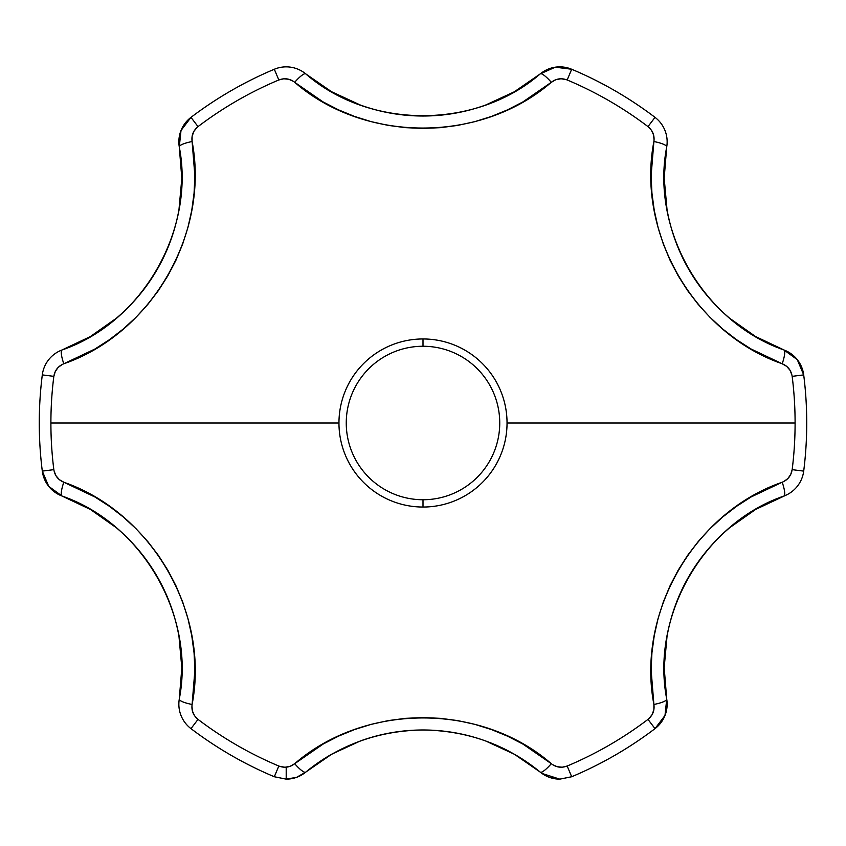 <?xml version="1.0" encoding="UTF-8"?>
<svg xmlns="http://www.w3.org/2000/svg" width="846" height="846" viewBox="0 0 846 846"><rect width="100%" height="100%" fill="white"/><g stroke="black" fill="none" stroke-linecap="round" stroke-linejoin="round"><path stroke-width="1.27" d="M423 346.257A76.743 76.743 0 0 0 346.257 423A76.743 76.743 0 0 0 423 499.743L423 507.04A84.04 84.04 0 0 1 338.96 423A84.04 84.04 0 0 1 423 338.96L423 346.257A76.743 76.743 0 0 1 499.743 423A76.743 76.743 0 0 1 423 499.743A76.743 76.743 0 0 1 346.257 423A76.743 76.743 0 0 1 423 346.257L423 338.96A84.04 84.04 0 0 1 507.04 423A84.04 84.04 0 0 1 423 507.04A84.04 84.04 0 0 1 338.96 423L50.897 423A372.103 372.103 0 0 0 53.837 469.646L42.3 471.106A383.724 383.724 0 0 1 42.3 374.894A30.699 30.699 0 0 1 62.022 349.98A184.185 184.185 0 0 0 157.113 269.567A184.185 184.185 0 0 1 116.272 318.308L90.363 336.56L62.022 349.98A30.699 30.699 0 0 0 42.3 374.894A383.724 383.724 0 0 0 42.3 471.106A30.699 30.699 0 0 0 62.022 496.02L90.533 509.535L116.325 527.735C132.885 541.778 146.506 558.043 157.176 576.538C167.836 595.013 175.101 614.936 178.971 636.298L181.816 667.854L179.278 699.103A30.699 30.699 0 0 0 190.985 728.639A30.699 30.699 0 0 1 179.278 699.103L179.003 701.228L179.278 699.103A15.344 3.183 9.5 0 0 192.105 704.464A15.344 3.183 -170.5 0 1 179.278 699.103C195.585 615.867 142.308 523.716 62.022 496.02L48.719 486.344L42.3 471.106C44.341 483.034 50.908 491.346 62.022 496.02L62.022 496.02A30.699 30.699 0 0 1 42.3 471.106L53.837 469.646A372.103 372.103 0 0 1 50.897 423L338.96 423A84.04 84.04 0 0 1 423 338.96A84.04 84.04 0 0 1 507.04 423L795.103 423L507.04 423A84.04 84.04 0 0 1 423 507.04L423 499.743A76.743 76.743 0 0 0 499.743 423A76.743 76.743 0 0 0 423 346.257M566.122 79.566L560.993 78.763L555.822 79.714L551.306 82.305A15.344 3.183 -129.5 0 0 540.256 73.877A30.699 30.699 0 0 1 559.798 66.855L559.798 66.855A30.699 30.699 0 0 0 540.256 73.877L514.294 91.802L485.636 105.041C465.194 112.37 444.298 116.029 422.947 116.018C401.607 116.018 380.721 112.349 360.29 105.02A184.185 184.185 0 0 0 422.937 116.018A184.185 184.185 0 0 1 360.301 105.02L331.537 91.706L305.744 73.877A184.185 184.185 0 0 0 360.28 105.01A184.185 184.185 0 0 1 305.744 73.877A30.699 30.699 0 0 0 286.202 66.855L286.202 66.855A30.699 30.699 0 0 1 305.744 73.877L304.042 72.576M648.861 718.666L652.118 714.627L653.884 709.667L653.895 704.464A15.344 3.183 -9.5 0 0 666.722 699.103A30.699 30.699 0 0 1 655.016 728.639C664.322 720.908 668.234 711.063 666.722 699.103L664.998 715.473L655.016 728.639A383.724 383.724 0 0 1 571.685 776.744A30.699 30.699 0 0 1 571.685 776.755L559.798 779.145L549.403 777.337L540.256 772.123A30.699 30.699 0 0 0 559.798 779.145L571.685 776.744L567.18 766.032A372.103 372.103 0 0 0 647.983 719.386A372.103 372.103 0 0 1 567.18 766.032C561.406 768.189 556.108 767.407 551.306 763.695C481.131 702.677 365.07 702.73 294.694 763.695L323.151 744.046L338.485 736.147L354.527 729.569L371.246 724.335L388.303 720.591L405.572 718.328L423.053 717.577L440.65 718.349L457.95 720.633L474.913 724.377L491.558 729.601L507.706 736.242L523.04 744.152L551.306 763.695A15.344 3.183 129.5 0 1 540.256 772.123A184.185 184.185 0 0 0 514.453 754.294L540.256 772.123A15.344 3.183 -50.5 0 0 551.306 763.695M197.139 127.334L193.882 131.373L192.116 136.333L192.105 141.536A15.344 3.183 170.5 0 0 179.278 146.897A30.699 30.699 0 0 1 190.985 117.361A30.699 30.699 0 0 0 179.278 146.897L181.002 130.527L190.985 117.361A383.724 383.724 0 0 1 274.315 69.256A30.699 30.699 0 0 1 286.202 66.855M286.202 767.174L286.202 779.145A30.699 30.699 0 0 0 305.744 772.123L331.695 754.198A184.185 184.185 0 0 0 305.744 772.123L296.597 777.337L286.202 779.145L274.315 776.744A383.724 383.724 0 0 1 190.985 728.639L198.017 719.386A372.103 372.103 0 0 0 278.82 766.032A372.103 372.103 0 0 1 198.017 719.386C193.269 715.452 191.291 710.481 192.105 704.464C209.861 613.181 151.783 512.697 63.799 482.231L95.038 497.057L109.546 506.384L123.273 516.98L136.164 528.856L147.934 541.747L158.519 555.579L167.91 570.341L176.042 585.961L182.715 602.077L187.96 618.648L191.756 635.674L194.072 652.975L194.887 670.212L192.105 704.464M279.878 766.434L285.007 767.237L290.178 766.286L294.694 763.695C289.903 767.407 284.616 768.179 278.82 766.032L274.315 776.744L278.82 766.032M191.926 706.008L192.423 711.063L194.527 715.674L198.017 719.386L190.985 728.639A383.724 383.724 0 0 0 274.315 776.744L286.202 779.145C293.541 779.071 300.055 776.723 305.744 772.123A15.344 3.183 -129.5 0 1 294.694 763.695A15.344 3.183 50.5 0 0 305.744 772.123C339.584 744.702 378.67 730.648 423 729.982C444.351 729.982 465.237 733.641 485.689 740.98L514.453 754.294M54.017 470.767L55.878 475.611L59.294 479.619L63.799 482.231A15.344 3.183 110.5 0 0 62.022 496.02A15.344 3.183 -69.5 0 1 63.799 482.231C58.194 479.936 54.874 475.748 53.837 469.646M783.629 481.617L787.763 478.656L790.703 474.532L792.163 469.646A372.103 372.103 0 0 0 792.163 376.354A372.103 372.103 0 0 1 792.163 469.646C791.137 475.727 787.816 479.925 782.201 482.231C694.27 512.496 636.298 613.033 653.895 704.464L651.113 670L651.938 652.763L654.254 635.579L658.093 618.479L663.37 601.834L670.053 585.76L678.143 570.246L687.608 555.388L698.225 541.546L709.963 528.729L722.801 516.927L736.623 506.268L751.142 496.94L782.201 482.231A15.344 3.183 69.5 0 1 783.978 496.02A30.699 30.699 0 0 0 803.7 471.106A30.699 30.699 0 0 1 783.978 496.02A15.344 3.183 -110.5 0 0 782.201 482.231M552.554 764.625L557.186 766.719L562.23 767.206L567.18 766.032L571.685 776.744A383.724 383.724 0 0 0 655.016 728.639L647.983 719.386L655.016 728.639M485.678 740.98A184.185 184.185 0 0 0 360.343 740.969C380.774 733.641 401.66 729.982 423 729.982C467.468 730.606 506.553 744.649 540.256 772.123L541.948 773.424L559.798 779.145M791.983 375.233L790.122 370.389L786.706 366.381L782.201 363.769A15.344 3.183 -69.5 0 0 783.978 349.98A30.699 30.699 0 0 1 803.7 374.894C801.659 362.966 795.092 354.654 783.978 349.98L797.281 359.656L803.7 374.894A30.699 30.699 0 0 0 783.978 349.98L755.467 336.465L729.675 318.265C713.115 304.222 699.494 287.957 688.824 269.462C678.164 250.987 670.899 231.064 667.029 209.702L664.184 178.146L666.722 146.897A30.699 30.699 0 0 0 655.016 117.361A383.724 383.724 0 0 0 571.685 69.256A383.724 383.724 0 0 1 655.016 117.361L647.983 126.614A372.103 372.103 0 0 0 567.18 79.968L571.685 69.256C560.338 65.047 549.858 66.591 540.256 73.877L555.283 67.183L571.685 69.256L567.18 79.968A372.103 372.103 0 0 1 647.983 126.614L655.016 117.361M293.446 81.375L288.814 79.281L283.77 78.794L278.82 79.968A372.103 372.103 0 0 0 198.017 126.614L190.985 117.361C181.679 125.092 177.766 134.937 179.278 146.897L181.816 178.347L178.961 209.776C175.08 231.148 167.804 251.072 157.123 269.557C146.453 288.031 132.833 304.285 116.262 318.318A184.185 184.185 0 0 1 62.033 349.98L60.045 350.804M331.695 754.198L360.343 740.969M647.983 719.386C652.742 715.43 654.719 710.46 653.895 704.464A15.344 3.183 170.5 0 0 666.722 699.103L664.184 667.653L667.039 636.224C670.92 614.852 678.196 594.928 688.877 576.443C699.547 557.969 713.167 541.715 729.738 527.682A184.185 184.185 0 0 0 688.887 576.443A184.185 184.185 0 0 1 729.728 527.693L755.637 509.44L785.955 495.196M803.7 374.894A383.724 383.724 0 0 1 803.7 471.106L792.163 469.646L803.7 471.106A383.724 383.724 0 0 0 803.7 374.894L792.163 376.354L803.7 374.894M322.961 101.848L294.694 82.305A15.344 3.183 -50.5 0 1 305.744 73.877A15.344 3.183 129.5 0 0 294.694 82.305C364.869 143.323 480.93 143.27 551.306 82.305L522.849 101.954L507.515 109.853L491.473 116.431L474.754 121.665L457.697 125.409L440.428 127.672L422.947 128.423L405.35 127.651L388.05 125.367L371.087 121.623L354.442 116.399L338.294 109.758L322.961 101.848M654.074 139.992L653.577 134.937L651.473 130.326L647.983 126.614C652.731 130.548 654.709 135.519 653.895 141.536C636.139 232.819 694.217 333.303 782.201 363.769L750.962 348.943L736.454 339.616L722.727 329.02L709.836 317.144L698.066 304.253L687.481 290.421L678.09 275.659L669.958 260.039L663.285 243.923L658.04 227.352L654.244 210.326L651.928 193.025L651.113 175.788L653.895 141.536A15.344 3.183 9.5 0 1 666.722 146.897A15.344 3.183 -170.5 0 0 653.895 141.536M62.371 364.383L58.237 367.344L55.297 371.468L53.837 376.354A372.103 372.103 0 0 0 50.897 423A372.103 372.103 0 0 1 53.837 376.354L42.3 374.894L53.837 376.354C54.863 370.273 58.184 366.075 63.799 363.769A15.344 3.183 -110.5 0 1 62.022 349.98A15.344 3.183 69.5 0 0 63.799 363.769C151.73 333.504 209.702 232.967 192.105 141.536L194.887 176L194.062 193.237L191.746 210.421L187.907 227.521L182.63 244.166L175.947 260.24L167.857 275.754L158.392 290.612L147.775 304.454L136.037 317.271L123.199 329.073L109.377 339.732L94.858 349.06L63.799 363.769M559.798 66.855A30.699 30.699 0 0 1 571.685 69.256M198.017 126.614A372.103 372.103 0 0 1 278.82 79.968L274.315 69.256A383.724 383.724 0 0 0 190.985 117.361L198.017 126.614C193.258 130.57 191.281 135.54 192.105 141.536A15.344 3.183 -9.5 0 0 179.278 146.897C195.437 230.271 142.265 322.485 62.022 349.98L60.055 350.794M666.722 699.103C650.563 615.729 703.735 523.515 783.978 496.02L785.945 495.206M274.315 69.256L278.82 79.968C284.594 77.811 289.892 78.593 294.694 82.305M567.18 79.968C561.384 77.821 556.097 78.593 551.306 82.305A15.344 3.183 50.5 0 0 540.256 73.877C476.129 129.554 369.681 129.618 305.744 73.877L304.063 72.576M666.722 146.897L667.008 144.782L666.722 146.897C650.415 230.133 703.692 322.284 783.978 349.98A15.344 3.183 110.5 0 1 782.201 363.769C787.806 366.064 791.126 370.252 792.163 376.354M540.256 772.123L541.937 773.424"/></g></svg>
